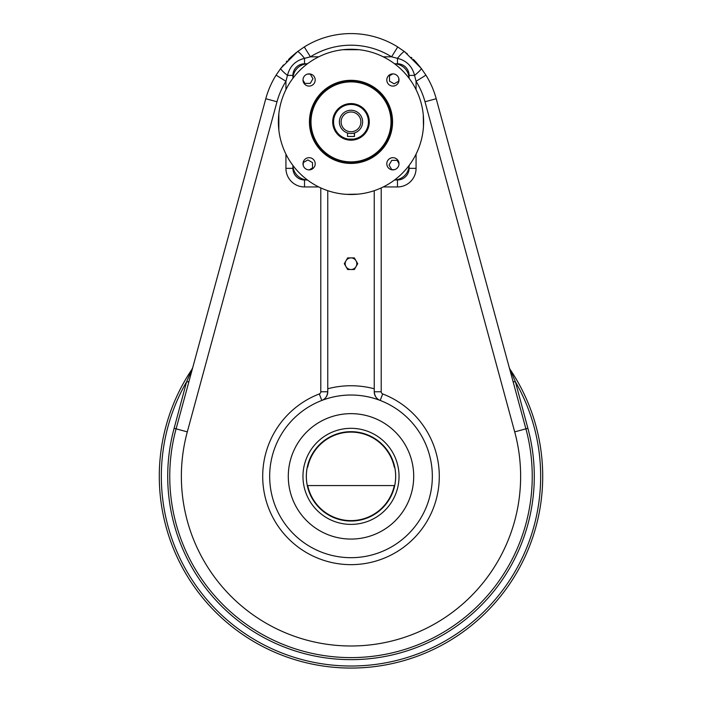 <?xml version="1.0" encoding="UTF-8"?>
<svg xmlns="http://www.w3.org/2000/svg" width="702" height="702" viewBox="0 0 702 702"><rect width="100%" height="100%" fill="white"/><g stroke="black" fill="none" stroke-linecap="round" stroke-linejoin="round"><path stroke-width="1.05" d="M509.231 367.453L512.951 381.168A6.967 1.711 164.8 0 0 515.408 381.8L510.17 369.506A6.967 6.967 0 0 1 509.231 367.453L512.951 381.168A6.967 1.711 164.8 0 0 515.408 381.8L510.17 369.506A6.967 6.967 0 0 1 509.231 367.453M525.903 428.834L436.214 98.728L425 101.772A76.685 76.685 0 0 0 416.067 81.3L416.067 89.637L416.067 81.3L414.54 75.404C412.285 66.339 406.598 60.653 397.472 58.345L391.584 56.818A76.685 76.685 0 0 0 310.416 56.818L304.528 58.345A11.618 1.562 -127.3 0 0 297.481 51.641L304.273 46.955L310.416 56.818L318.752 56.818L310.416 56.818L304.528 58.345C295.463 60.6 289.777 66.286 287.46 75.404L287.46 75.404A11.618 1.562 -142.7 0 1 280.765 68.366L297.481 51.641L304.273 46.955L310.416 56.818A76.685 76.685 0 0 1 391.584 56.818L397.727 46.955L404.519 51.641A11.618 1.562 127.3 0 0 397.472 58.345L397.472 63.785L394.568 63.785L397.472 63.785L394.568 63.785L397.472 63.785L397.472 58.345L391.584 56.818L397.727 46.955A88.303 88.303 0 0 0 304.273 46.955A88.303 88.303 0 0 1 397.727 46.955L404.519 51.641L421.235 68.366A11.618 1.562 142.7 0 1 414.54 75.404L409.09 75.404L409.09 78.308L409.09 75.404A11.618 11.618 0 0 0 397.472 63.785A11.618 11.618 0 0 1 409.09 75.404L409.09 78.308L409.09 75.404L414.54 75.404C412.285 66.339 406.598 60.653 397.472 58.345A11.618 1.562 127.3 0 1 404.519 51.641L421.235 68.366L425.921 75.149L416.067 81.3L414.54 75.404A11.618 1.562 142.7 0 0 421.235 68.366L425.921 75.149L416.067 81.3A76.685 76.685 0 0 1 425 101.772L514.698 431.879L525.903 428.834L436.214 98.728L425 101.772L514.698 431.879L525.903 428.834A181.248 181.248 0 0 1 351 657.607A181.248 181.248 0 0 1 176.097 428.834A181.248 181.248 0 0 0 351 657.607A181.248 181.248 0 0 0 525.903 428.834L527.878 428.299A183.292 183.292 0 0 1 351 659.643A183.292 183.292 0 0 1 174.122 428.299L186.592 381.8A6.967 1.711 -164.8 0 0 189.049 381.168A6.967 1.711 -164.8 0 1 186.592 381.8A189.663 189.663 0 0 0 351 666.022A189.663 189.663 0 0 0 515.408 381.8L527.878 428.299L525.903 428.834M394.568 179.975L397.472 179.975L394.568 179.975A15.102 15.102 0 0 0 409.082 165.461L409.09 168.348L409.09 165.444A15.102 15.102 0 0 1 394.585 179.958M321.806 400.447A9.293 9.293 0 0 0 327.764 391.777C327.202 396.428 325.219 399.315 321.806 400.447L319.305 393.945A2.325 2.325 0 0 0 320.788 391.777L327.764 391.777C327.202 396.428 325.219 399.315 321.806 400.447A9.293 9.293 0 0 0 327.764 391.777L327.764 388.768A90.628 90.628 0 0 1 374.236 388.768L374.236 391.777C374.798 396.428 376.781 399.315 380.194 400.447A9.293 9.293 0 0 1 374.236 391.777C374.798 396.428 376.781 399.315 380.194 400.447L382.695 393.945L380.194 400.447A9.293 9.293 0 0 1 374.236 391.777L381.212 391.777A2.325 2.325 0 0 0 382.695 393.945A2.325 2.325 0 0 1 381.212 391.777L381.212 187.917L381.212 391.777L374.236 391.777L374.236 388.768A90.628 90.628 0 0 0 327.764 388.768L327.764 190.672L327.764 391.777L320.788 391.777L320.788 187.917L320.788 391.777A2.325 2.325 0 0 1 319.305 393.945A88.303 88.303 0 0 0 280.493 529.51A88.303 88.303 0 0 0 421.507 529.51A88.303 88.303 0 0 0 382.695 393.945A88.303 88.303 0 0 1 421.507 529.51A88.303 88.303 0 0 1 280.493 529.51A88.303 88.303 0 0 1 319.305 393.945L321.806 400.447A81.327 81.327 0 0 0 287.759 527.492A81.327 81.327 0 0 0 419.112 520.796A81.327 81.327 0 0 0 321.806 400.447A81.327 81.327 0 0 1 372.323 397.876A81.327 81.327 0 0 0 272.367 497.13A81.327 81.327 0 0 0 408.31 534.064A81.327 81.327 0 0 0 321.806 400.447M318.752 186.943L304.528 186.943A18.585 18.585 0 0 1 285.933 168.348L285.933 154.124L285.933 168.348A18.585 18.585 0 0 0 304.528 186.943L304.528 179.975L304.528 186.943L318.752 186.943M285.933 89.637L285.933 81.3A76.685 76.685 0 0 0 277 101.772L187.302 431.879A169.63 169.63 0 0 0 351 645.989A169.63 169.63 0 0 0 514.698 431.879A169.63 169.63 0 0 1 351 645.989A169.63 169.63 0 0 1 187.302 431.879L176.097 428.834L265.786 98.728L176.097 428.834L187.302 431.879L277 101.772L265.786 98.728A88.303 88.303 0 0 1 276.079 75.149L280.765 68.366L297.481 51.641A11.618 1.562 -127.3 0 1 304.528 58.345L304.528 63.785L307.432 63.785L304.528 63.785A11.618 11.618 0 0 0 292.909 75.404L292.909 78.308L292.909 75.404L292.909 78.308L292.909 75.404L287.46 75.404L285.933 81.3L276.079 75.149A88.303 88.303 0 0 0 265.786 98.728L277 101.772A76.685 76.685 0 0 1 285.933 81.3L276.079 75.149L280.765 68.366A11.618 1.562 -142.7 0 0 287.46 75.404L285.933 81.3L285.933 89.637M416.067 154.124L416.067 168.348L409.09 168.348L416.067 168.348A18.585 18.585 0 0 1 397.472 186.943L383.248 186.943L397.472 186.943L397.472 179.975A11.618 11.618 0 0 0 409.09 168.348A11.618 11.618 0 0 1 397.472 179.975L397.472 186.943A18.585 18.585 0 0 0 416.067 168.348L416.067 154.124M192.48 368.532L186.592 381.8A189.663 189.663 0 0 0 351 666.022A189.663 189.663 0 0 0 515.408 381.8L527.878 428.299A183.292 183.292 0 0 1 351 659.643A183.292 183.292 0 0 1 174.122 428.299L176.097 428.834L174.122 428.299L186.592 381.8L191.83 369.506A191.707 191.707 0 0 0 477.5 620.401A191.707 191.707 0 0 0 510.17 369.506L510.17 369.506A191.707 191.707 0 0 1 406.844 659.748A191.707 191.707 0 0 1 191.83 369.506L192.769 367.453A6.967 6.967 0 0 1 191.83 369.506L192.48 368.532M288.355 72.403L288.68 71.543L288.355 72.403M301.43 59.266L302.878 58.792L301.43 59.266M296.314 52.553L291.233 56.88L296.314 52.553M291.04 57.055L290.496 57.564L291.04 57.055M290.391 57.661L288.478 59.521L290.391 57.661M287.074 60.96L286.355 61.723L287.074 60.96M283.555 64.891L282.143 66.602L283.555 64.891M281.405 67.532L281.046 67.997L281.405 67.532M400.482 59.24L401.333 59.565L400.482 59.24M413.61 72.306L414.083 73.736L413.61 72.306M420.322 67.19L415.996 62.101L420.322 67.19M415.83 61.934L415.224 61.285L415.83 61.934M414.952 60.995L414.048 60.056L414.952 60.995M413.908 59.916L413.355 59.363L413.908 59.916M411.916 57.959L411.302 57.371L411.916 57.959M407.388 53.922L406.282 53.027L407.388 53.922M405.344 52.281L404.878 51.922L405.344 52.281M436.214 98.728A88.303 88.303 0 0 0 425.921 75.149A88.303 88.303 0 0 1 436.214 98.728M383.248 56.818L391.584 56.818L383.248 56.818M192.769 367.453L191.83 369.506A6.967 6.967 0 0 0 192.769 367.453M307.432 179.975L304.528 179.975L307.432 179.975A15.102 15.102 0 0 1 292.918 165.461L292.909 168.348L285.933 168.348L292.909 168.348L292.909 165.444L292.909 168.348A11.618 11.618 0 0 0 304.528 179.975A11.618 11.618 0 0 1 292.909 168.348L292.909 165.444A15.102 15.102 0 0 0 307.415 179.958M304.528 63.785L304.528 58.345C295.463 60.6 289.777 66.286 287.46 75.404L292.909 75.404A11.618 11.618 0 0 1 304.528 63.785L307.432 63.785A15.102 15.102 0 0 0 292.918 78.291A15.102 15.102 0 0 1 307.415 63.794L304.528 63.785L307.432 63.785M374.236 388.768L374.236 190.672L374.236 388.768M394.585 63.794A15.102 15.102 0 0 1 409.082 78.291A15.102 15.102 0 0 0 394.585 63.794L397.472 63.785M351 131.757A9.872 9.872 0 0 0 359.556 116.944A9.872 9.872 0 0 0 342.444 116.944A9.872 9.872 0 0 0 351 131.757A9.872 9.872 0 0 0 359.556 116.944A9.872 9.872 0 0 0 342.444 116.944A9.872 9.872 0 0 0 351 131.757M351 133.494A11.618 11.618 0 0 0 361.065 116.067A11.618 11.618 0 0 0 340.935 116.067A11.618 11.618 0 0 0 351 133.494A11.618 11.618 0 0 0 362.618 121.876A11.618 11.618 0 0 0 351 110.258A11.618 11.618 0 0 0 339.382 121.876A11.618 11.618 0 0 0 351 133.494L350.316 133.477M351 104.449A17.427 17.427 0 0 1 366.093 130.59A17.427 17.427 0 0 1 335.907 130.59A17.427 17.427 0 0 1 351 104.449A17.427 17.427 0 0 1 368.427 121.876A17.427 17.427 0 0 1 351 139.303A17.427 17.427 0 0 1 333.573 121.876A17.427 17.427 0 0 1 351 104.449M347.516 132.959L347.516 136.46L354.484 136.46L347.516 136.46L347.516 132.959L348.104 133.134M354.22 133.047L354.484 136.46L354.484 132.959M354.861 138.873L355.554 138.698M353.589 139.11L348.411 139.11M347.139 138.873L346.446 138.698M390.996 121.876A39.996 39.996 0 0 1 331.002 156.52A39.996 39.996 0 0 1 331.002 87.241A39.996 39.996 0 0 1 390.996 121.876A39.996 39.996 0 0 1 331.002 156.52A39.996 39.996 0 0 1 331.002 87.241A39.996 39.996 0 0 1 390.996 121.876M391.69 121.876A40.69 40.69 0 0 1 330.651 157.116A40.69 40.69 0 0 1 330.651 86.636A40.69 40.69 0 0 1 391.69 121.876A40.69 40.69 0 0 1 330.651 157.116A40.69 40.69 0 0 1 330.651 86.636A40.69 40.69 0 0 1 391.69 121.876M392.567 121.876A41.567 41.567 0 0 1 330.221 157.871A41.567 41.567 0 0 1 330.221 85.881A41.567 41.567 0 0 1 392.567 121.876A41.567 41.567 0 0 1 330.221 157.871A41.567 41.567 0 0 1 330.221 85.881A41.567 41.567 0 0 1 392.567 121.876M369.296 121.876A18.296 18.296 0 0 1 341.848 137.724A18.296 18.296 0 0 1 341.848 106.028A18.296 18.296 0 0 1 369.296 121.876A18.296 18.296 0 0 1 341.848 137.724A18.296 18.296 0 0 1 341.848 106.028A18.296 18.296 0 0 1 369.296 121.876M303.001 163.777A6.099 6.099 0 0 0 312.153 169.059A6.099 6.099 0 0 0 312.153 158.494A6.099 6.099 0 0 0 303.001 163.777A6.099 6.099 0 0 0 312.153 169.059A6.099 6.099 0 0 0 312.153 158.494A6.099 6.099 0 0 0 303.001 163.777M309.099 73.877A6.099 6.099 0 0 0 303.001 79.984A6.099 6.099 0 0 0 309.099 86.083A6.099 6.099 0 0 0 315.198 79.984A6.099 6.099 0 0 0 309.099 73.877A6.099 6.099 0 0 0 303.817 83.029A6.099 6.099 0 0 0 314.382 83.029A6.099 6.099 0 0 0 309.099 73.877M398.999 79.984A6.099 6.099 0 0 0 392.901 73.877A6.099 6.099 0 0 0 386.802 79.984A6.099 6.099 0 0 0 392.901 86.083A6.099 6.099 0 0 0 398.999 79.984A6.099 6.099 0 0 0 389.847 74.702A6.099 6.099 0 0 0 389.847 85.267A6.099 6.099 0 0 0 398.999 79.984M392.901 169.875A6.099 6.099 0 0 0 398.999 163.777A6.099 6.099 0 0 0 392.901 157.678A6.099 6.099 0 0 0 386.802 163.777A6.099 6.099 0 0 0 392.901 169.875A6.099 6.099 0 0 0 398.183 160.732A6.099 6.099 0 0 0 387.618 160.732A6.099 6.099 0 0 0 392.901 169.875M278.387 121.876A72.613 72.613 0 0 0 387.311 184.766A72.613 72.613 0 0 0 387.311 58.994A72.613 72.613 0 0 0 278.387 121.876A72.613 72.613 0 0 0 387.311 184.766A72.613 72.613 0 0 0 387.311 58.994A72.613 72.613 0 0 0 278.387 121.876L278.843 113.75L278.843 130.01L278.387 121.876M423.157 130.01L423.464 126.527L423.157 130.01M423.271 114.803L423.464 126.527L423.271 114.803M342.866 194.042L346.349 194.349L342.866 194.042M358.081 194.147L346.349 194.349L358.081 194.147M359.134 49.719L342.866 49.719L359.134 49.719M389.487 75.781L392.769 73.885L389.487 75.781L392.769 73.885L389.487 75.781L389.487 81.142L389.487 75.781M394.129 83.828L389.487 81.142L394.129 83.828L389.487 81.142L394.129 83.828L398.78 81.142L394.129 83.828M398.78 78.361L398.78 81.142L398.78 78.361M397.095 160.363L398.999 163.654L397.095 160.363L398.999 163.654L397.095 160.363L391.734 160.363L397.095 160.363M389.048 165.014L391.734 160.363L389.048 165.014L391.734 160.363L389.048 165.014L391.734 169.656L389.048 165.014M394.524 169.656L391.734 169.656L394.524 169.656M312.513 167.98L309.231 169.875L312.513 167.98L309.231 169.875L312.513 167.98L312.513 162.61L312.513 167.98M307.871 159.924L312.513 162.61L307.871 159.924L312.513 162.61L307.871 159.924L303.22 162.61L307.871 159.924M303.22 165.4L303.22 162.61L303.22 165.4M304.905 83.398L303.001 80.107L304.905 83.398L303.001 80.107L304.905 83.398L310.266 83.398L304.905 83.398M312.952 78.747L310.266 83.398L312.952 78.747L310.266 83.398L312.952 78.747L310.266 74.096L312.952 78.747M307.476 74.096L310.266 74.096L307.476 74.096M351 269.515A5.809 5.809 0 0 0 356.028 266.611L354.352 269.515L351 269.515A5.809 5.809 0 0 1 345.972 260.802A5.809 5.809 0 0 1 356.028 260.802A5.809 5.809 0 0 1 356.028 266.611L354.352 269.515L351 269.515A5.809 5.809 0 0 1 345.972 260.802A5.809 5.809 0 0 1 356.028 260.802L357.704 263.706L356.028 266.611A5.809 5.809 0 0 1 351 269.515L347.648 269.515L344.296 263.706L347.648 257.897L351 257.897L347.648 257.897L344.296 263.706L347.648 269.515L351 269.515M354.352 257.897L356.028 260.802A5.809 5.809 0 0 1 356.028 266.611L357.704 263.706L356.028 260.802L354.352 257.897L351 257.897L354.352 257.897M307.704 485.582A44.27 44.27 0 0 0 394.296 485.582L394.691 485.582A44.656 44.656 0 0 0 394.691 467.137L394.296 467.137A44.27 44.27 0 0 0 307.704 467.137L307.309 467.137A44.656 44.656 0 0 0 307.309 485.582L394.296 485.582A44.27 44.27 0 0 1 307.704 485.582L394.691 485.582A44.656 44.656 0 0 0 394.691 467.137L394.296 467.137A44.27 44.27 0 0 0 307.704 467.137L307.309 467.137A44.656 44.656 0 0 0 307.309 485.582L307.704 485.582M351 431.677A44.674 44.674 0 0 1 389.689 498.701A44.674 44.674 0 0 1 312.311 498.701A44.674 44.674 0 0 1 351 431.677A44.674 44.674 0 0 1 389.689 498.701A44.674 44.674 0 0 1 312.311 498.701A44.674 44.674 0 0 1 351 431.677M351 428.317A48.043 48.043 0 0 1 392.602 500.377A48.043 48.043 0 0 1 309.398 500.377A48.043 48.043 0 0 1 351 428.317A48.043 48.043 0 0 1 392.602 500.377A48.043 48.043 0 0 1 309.398 500.377A48.043 48.043 0 0 1 351 428.317M351 413.645A62.715 62.715 0 0 0 288.285 476.36A62.715 62.715 0 0 0 351 539.066A62.715 62.715 0 0 0 413.715 476.36A62.715 62.715 0 0 0 351 413.645M351 539.066A62.715 62.715 0 0 0 405.308 445.007A62.715 62.715 0 0 0 296.692 445.007A62.715 62.715 0 0 0 351 539.066"/></g></svg>
